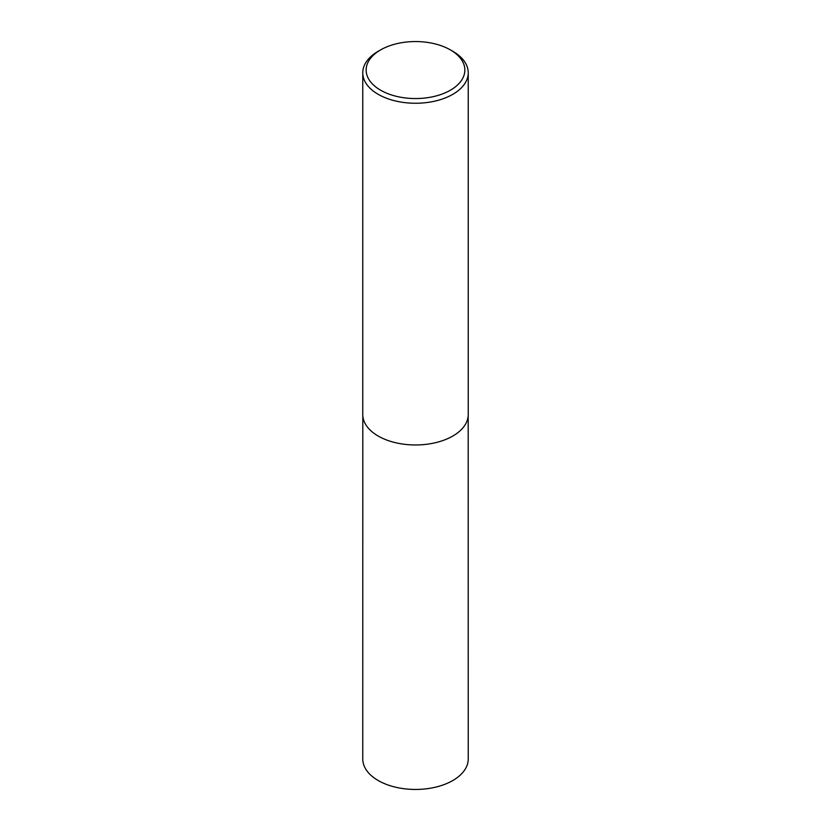 <?xml version="1.0" encoding="UTF-8"?>
<svg xmlns="http://www.w3.org/2000/svg" width="831" height="831" viewBox="0 0 831 831"><rect width="100%" height="100%" fill="white"/><g stroke="black" fill="none" stroke-linecap="round" stroke-linejoin="round"><path stroke-width="1.25" d="M452.791 51.273L450.402 49.902A49.361 28.503 180 0 1 450.402 90.205A49.361 28.503 180 0 1 380.598 90.205A49.361 28.503 180 0 1 380.598 49.902A49.361 28.503 180 0 1 450.402 49.902L452.791 51.273A52.737 30.446 180 0 1 468.237 72.806A52.737 30.446 180 0 1 415.5 103.252A52.737 30.446 180 0 1 362.763 72.806A52.737 30.446 180 0 1 378.209 51.273L380.598 49.902M468.237 72.806L468.237 414.524A52.737 30.446 180 0 1 415.5 444.969A52.737 30.446 180 0 1 362.763 414.524L362.763 72.806M468.196 415.666L468.237 759.004A52.737 30.446 180 0 1 415.5 789.45A52.737 30.446 180 0 1 362.763 759.004L362.804 415.666"/></g></svg>
